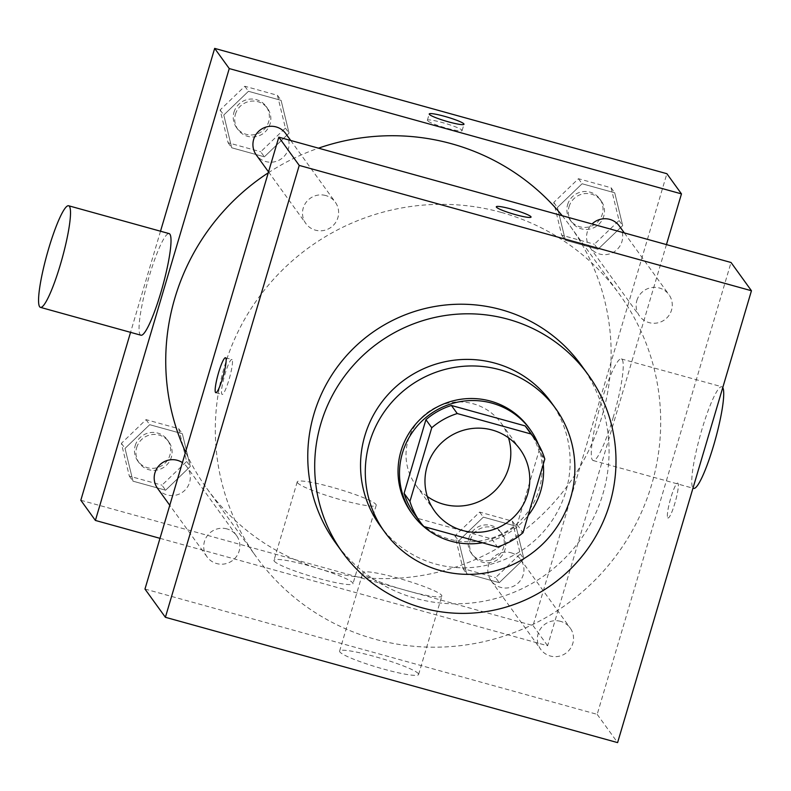 <?xml version="1.0" encoding="UTF-8"?>
<svg xmlns="http://www.w3.org/2000/svg" width="791" height="791" viewBox="0 0 791 791"><rect width="100%" height="100%" fill="white"/><g stroke="black" fill="none" stroke-linecap="round" stroke-linejoin="round"><path stroke-width="0.59" stroke-dasharray="3.96 2.97" d="M427.298 496.461A52.72 51.771 -35.9 0 1 415.68 484.893A52.72 51.771 -35.9 0 1 408.176 440.093A52.72 51.771 -35.9 0 1 449.822 402.767A52.72 51.771 -35.9 0 1 501.148 423.136A52.72 51.771 -35.9 0 1 508.484 437.799M528.932 430.7A70.804 69.539 -35.9 0 1 538.978 451.008L544.811 459.087M414.148 513.646A70.804 69.539 -35.9 0 0 417.955 518.441L491.666 538.869A70.804 69.539 -35.9 0 0 517.156 524.67L538.978 451.008M482.49 542.784A72.495 71.19 144.1 0 0 528.052 515.633M543.279 464.258A72.495 71.19 144.1 0 0 538.434 444.423M528.843 427.694A72.495 71.19 -35.9 0 1 511.777 527.864A72.495 71.19 -35.9 0 1 411.32 512.617M491.666 538.869L497.499 546.947M417.955 518.441L423.788 526.519M517.156 524.67L522.989 532.738M379.868 525.362A105.45 103.552 144.1 0 0 525.995 547.53A105.45 103.552 144.1 0 0 550.813 401.838M581.276 365.234A151.585 148.856 -35.9 0 1 545.602 574.671A151.585 148.856 -35.9 0 1 335.552 542.794M226.938 528.902A18.193 17.867 144.1 0 0 207.064 556.884A18.193 17.867 144.1 0 0 232.277 560.71A18.193 17.867 144.1 0 0 226.938 528.902M325.694 195.525A18.193 17.867 144.1 0 0 305.82 223.497A18.193 17.867 144.1 0 0 331.024 227.324A18.193 17.867 144.1 0 0 325.694 195.525M636.864 300.501A18.193 17.867 -35.9 0 1 668.939 294.647A18.193 17.867 -35.9 0 1 664.658 319.782A18.193 17.867 -35.9 0 1 636.864 300.501M144.971 589.048L597.185 714.362L731.042 262.493M560.582 621.36A18.193 17.867 144.1 0 0 540.698 649.342A18.193 17.867 144.1 0 0 565.911 653.168A18.193 17.867 144.1 0 0 560.582 621.36M501.207 212.384A224.08 220.046 144.1 0 0 256.848 300.096A224.08 220.046 144.1 0 0 256.383 557.002A224.08 220.046 144.1 0 0 566.88 604.126A224.08 220.046 144.1 0 0 619.63 294.529A224.08 220.046 144.1 0 0 501.207 212.384M418.35 673.675A41.191 4.805 16.5 0 0 377.495 657.331A41.191 4.805 16.5 0 0 339.606 651.102A41.191 4.805 16.5 0 0 377.732 667.406A41.191 4.805 16.5 0 0 418.597 674.496A41.191 4.805 16.5 0 0 418.35 673.675M597.185 714.362L617.603 742.611M667.752 517.789A18.124 2.689 -74.5 0 0 668.019 517.996A18.124 2.689 -74.5 0 0 675.455 501.247A18.124 2.689 -74.5 0 0 677.699 483.064A18.124 2.689 -74.5 0 0 670.56 498.785A18.124 2.689 -74.5 0 0 667.752 517.789A18.124 2.689 105.5 0 1 670.55 498.775A18.124 2.689 105.5 0 1 677.689 483.064A18.124 2.689 105.5 0 1 675.445 501.247A18.124 2.689 105.5 0 1 668.009 517.996A18.124 2.689 105.5 0 1 667.742 517.789M441.586 595.257A41.191 4.805 -163.5 0 1 441.823 596.078A41.191 4.805 -163.5 0 1 400.968 588.979A41.191 4.805 -163.5 0 1 362.832 572.674A41.191 4.805 -163.5 0 1 400.73 578.903A41.191 4.805 -163.5 0 1 441.586 595.257M496.303 206.787L496.293 206.797A18.124 2.116 16.5 0 0 496.293 206.797A18.124 2.116 16.5 0 0 513.072 213.975A18.124 2.116 16.5 0 0 531.058 217.09L531.058 217.09M232.089 359.707A18.124 2.689 -74.5 0 0 231.812 359.5A18.124 2.689 -74.5 0 0 224.387 376.249A18.124 2.689 -74.5 0 0 222.133 394.432A18.124 2.689 -74.5 0 0 229.281 378.721A18.124 2.689 -74.5 0 0 232.089 359.707M562.193 215.696A224.08 220.046 -35.9 0 1 570.054 225.919A224.08 220.046 -35.9 0 1 517.314 535.517A224.08 220.046 -35.9 0 1 206.807 488.403A224.08 220.046 -35.9 0 1 185.569 451.987M268.268 172.814A224.08 220.046 -35.9 0 1 318.486 148.164M157.498 488.274A18.193 17.867 144.1 0 0 189.573 482.431A18.193 17.867 144.1 0 0 182.424 462.606M619.373 226.048A18.193 17.867 -35.9 0 1 615.091 251.182A18.193 17.867 -35.9 0 1 592.073 223.982M285.739 133.59A18.193 17.867 -35.9 0 1 281.458 158.724A18.193 17.867 -35.9 0 1 256.244 154.898M511.006 552.761A18.193 17.867 -35.9 0 1 516.335 584.559A18.193 17.867 -35.9 0 1 488.541 565.278A18.193 17.867 -35.9 0 1 511.006 552.761M159.99 538.335L547.619 645.763L666.447 244.587M499.25 582.67L523.929 558.95L515.979 526.183L483.341 517.136L458.661 540.856L466.611 573.623L499.25 582.67L523.929 558.95L515.979 526.183L483.341 517.136L458.661 540.856L466.611 573.623L499.25 582.67L495.601 577.628L520.28 553.908L512.331 521.14L479.692 512.093L455.013 535.814L462.962 568.581L495.601 577.628M264.362 156.826L289.051 133.106L281.092 100.348L248.463 91.301L223.774 115.021L231.723 147.788L264.362 156.826L289.051 133.106L281.092 100.348L248.463 91.301L223.774 115.021L231.723 147.788L264.362 156.826L260.714 151.783L285.403 128.063L277.453 95.306L244.815 86.259L220.125 109.979L228.085 142.746L260.714 151.783M80.82 500.258L533.035 625.582L666.882 173.704M160.514 231.219L130.555 332.349M597.996 249.284L622.685 225.564L614.726 192.806L582.097 183.759L557.408 207.479L565.357 240.246L597.996 249.284L622.685 225.564L614.726 192.806L582.097 183.759L557.408 207.479L565.357 240.246L597.996 249.284L594.357 244.241L619.037 220.521L611.087 187.754L578.448 178.717L553.769 202.437L561.719 235.194L594.357 244.241M165.616 490.212L190.295 466.492L182.345 433.725L149.707 424.688L125.027 448.408L132.977 481.165L165.616 490.212L190.295 466.492L182.345 433.725L149.707 424.688L125.027 448.408L132.977 481.165L165.616 490.212L161.967 485.17L186.646 461.45L178.697 428.682L146.058 419.635L121.379 443.356L129.329 476.123L161.967 485.17M533.035 625.582L547.619 645.763M274.23 561.126A41.191 4.805 16.5 0 0 315.085 577.47A41.191 4.805 16.5 0 0 352.984 583.699A41.191 4.805 16.5 0 0 314.858 567.394A41.191 4.805 16.5 0 0 273.993 560.305A41.191 4.805 16.5 0 0 274.23 561.126M613.084 417.806A52.72 7.831 -74.5 0 0 621.331 358.926A52.72 7.831 -74.5 0 0 599.707 407.642A52.72 7.831 -74.5 0 0 593.171 460.54A52.72 7.831 -74.5 0 0 613.084 417.806M140.956 335.226A52.72 7.831 105.5 0 1 149.202 276.346A52.72 7.831 105.5 0 1 169.116 233.602M722.756 387.6A52.72 7.831 -74.5 0 0 721.827 386.769A52.72 7.831 -74.5 0 0 700.193 435.495A52.72 7.831 -74.5 0 0 693.658 488.393M297.465 482.698A41.191 4.805 16.5 0 0 338.321 499.052A41.191 4.805 16.5 0 0 376.209 505.271A41.191 4.805 16.5 0 0 338.083 488.967A41.191 4.805 16.5 0 0 297.228 481.877A41.191 4.805 16.5 0 0 297.465 482.698M427.466 120.657A18.124 2.116 -163.5 0 1 427.358 120.301A18.124 2.116 -163.5 0 1 445.333 123.416A18.124 2.116 -163.5 0 1 462.112 130.594A18.124 2.116 -163.5 0 1 445.442 127.855A18.124 2.116 -163.5 0 1 427.466 120.657M136.675 447.597A18.193 17.867 -35.9 0 1 168.76 441.754A18.193 17.867 -35.9 0 1 164.479 466.878A18.193 17.867 -35.9 0 1 136.675 447.597M186.646 461.45L190.295 466.492M178.697 428.682L182.345 433.725M146.058 419.635L149.707 424.688M121.379 443.356L125.027 448.408M129.329 476.123L132.977 481.165M135.221 445.58A18.193 17.867 -35.9 0 1 167.296 439.737A18.193 17.867 -35.9 0 1 163.015 464.861A18.193 17.867 -35.9 0 1 135.221 445.58M470.309 540.055A18.193 17.867 -35.9 0 1 502.394 534.202A18.193 17.867 -35.9 0 1 498.112 559.336A18.193 17.867 -35.9 0 1 470.309 540.055M520.28 553.908L523.929 558.95M512.331 521.14L515.979 526.183M479.692 512.093L483.341 517.136M455.013 535.814L458.661 540.856M462.962 568.581L466.611 573.623M468.855 538.038A18.193 17.867 -35.9 0 1 500.93 532.185A18.193 17.867 -35.9 0 1 496.649 557.319A18.193 17.867 -35.9 0 1 468.855 538.038M235.431 114.22A18.193 17.867 -35.9 0 1 267.506 108.367A18.193 17.867 -35.9 0 1 263.225 133.501A18.193 17.867 -35.9 0 1 235.431 114.22M285.403 128.063L289.051 133.106M277.453 95.306L281.092 100.348M244.815 86.259L248.463 91.301M220.125 109.979L223.774 115.021M228.085 142.746L231.723 147.788M233.978 112.203A18.193 17.867 -35.9 0 1 266.053 106.35A18.193 17.867 -35.9 0 1 261.772 131.484A18.193 17.867 -35.9 0 1 233.978 112.203M569.065 206.678A18.193 17.867 -35.9 0 1 601.14 200.825A18.193 17.867 -35.9 0 1 596.859 225.959A18.193 17.867 -35.9 0 1 569.065 206.678M619.037 220.521L622.685 225.564M611.087 187.754L614.726 192.806M578.448 178.717L582.097 183.759M553.769 202.437L557.408 207.479M561.719 235.194L565.357 240.246M567.612 204.661A18.193 17.867 -35.9 0 1 599.687 198.808A18.193 17.867 -35.9 0 1 595.405 223.942A18.193 17.867 -35.9 0 1 567.612 204.661M520.102 449.367L501.148 423.136M434.635 511.124L415.68 484.893M418.597 674.496L441.823 596.078M339.606 651.102L362.832 572.674M215.805 392.682L222.133 394.432M225.484 357.75L231.812 359.5M206.807 488.403L256.383 557.002M570.054 225.919L619.63 294.529M236.558 535.576L186.983 466.967M207.064 556.884L169.778 505.281M589.878 247.356L639.454 315.955M624.336 232.92L668.939 294.647M268.535 171.904L305.82 223.497M290.702 140.462L335.305 202.189M491.132 580.732L540.698 649.342M520.616 559.425L570.192 628.034M593.171 460.54L692.956 488.195M621.331 358.926L721.827 386.769M297.228 481.877L273.993 560.305M376.209 505.271L352.984 583.699M462.112 130.594L463.991 124.266M427.358 120.301L429.236 113.973M137.812 461.034L139.265 463.061M167.296 439.737L168.76 441.754M471.446 553.492L472.909 555.509M500.93 532.185L502.394 534.202M236.568 127.658L238.022 129.675M266.053 106.35L267.506 108.367M570.202 220.116L571.656 222.133M599.687 198.808L601.14 200.825"/><path stroke-width="1.19" d="M508.484 437.799A52.72 51.771 -35.9 0 1 488.739 495.977A52.72 51.771 -35.9 0 1 427.298 496.461M427.12 466.324A52.72 51.771 -35.9 0 1 468.776 428.999A52.72 51.771 -35.9 0 1 520.102 449.367A52.72 51.771 -35.9 0 1 507.693 522.208A52.72 51.771 -35.9 0 1 434.635 511.124A52.72 51.771 -35.9 0 1 427.12 466.324M423.788 526.519L497.499 546.947A70.804 69.539 -35.9 0 0 522.989 532.738L544.811 459.087A70.804 69.539 -35.9 0 0 534.765 438.778A70.804 69.539 -35.9 0 0 530.959 433.972L457.247 413.545A70.804 69.539 -35.9 0 0 431.757 427.753L409.936 501.405A70.804 69.539 -35.9 0 0 419.981 521.714A70.804 69.539 -35.9 0 0 423.788 526.519M530.959 433.972L525.125 425.904L451.414 405.476L457.247 413.545M431.757 427.753L425.924 419.685L404.102 493.337L409.936 501.405M425.924 419.685A70.804 69.539 -35.9 0 1 451.414 405.476M525.125 425.904A70.804 69.539 -35.9 0 1 528.932 430.7L534.765 438.778M419.981 521.714L414.148 513.646A70.804 69.539 -35.9 0 1 404.102 493.337M538.434 444.423A72.495 71.19 144.1 0 0 530.296 429.711A72.495 71.19 144.1 0 0 491.992 403.143A72.495 71.19 144.1 0 0 412.932 431.52A72.495 71.19 144.1 0 0 412.773 514.634A72.495 71.19 144.1 0 0 482.49 542.784M528.052 515.633A72.495 71.19 144.1 0 0 543.279 464.258M412.773 514.634L411.32 512.617A72.495 71.19 -35.9 0 1 400.997 451.008A72.495 71.19 -35.9 0 1 490.529 401.116A72.495 71.19 -35.9 0 1 528.843 427.694L530.296 429.711M499.823 369.743A105.45 103.552 144.1 0 0 384.831 411.023A105.45 103.552 144.1 0 0 384.614 531.918A105.45 103.552 144.1 0 0 530.731 554.086A105.45 103.552 144.1 0 0 555.549 408.393A105.45 103.552 144.1 0 0 499.823 369.743M555.549 408.393L550.813 401.838A105.45 103.552 144.1 0 0 495.087 363.188A105.45 103.552 144.1 0 0 380.085 404.458A105.45 103.552 144.1 0 0 379.868 525.362L384.614 531.918M508.099 319.248A151.585 148.856 144.1 0 0 342.79 378.592A151.585 148.856 144.1 0 0 342.483 552.375A151.585 148.856 144.1 0 0 552.523 584.252A151.585 148.856 144.1 0 0 588.207 374.815A151.585 148.856 144.1 0 0 508.099 319.248M342.483 552.375L335.552 542.794A151.585 148.856 -35.9 0 1 313.958 413.98A151.585 148.856 -35.9 0 1 501.178 309.667A151.585 148.856 -35.9 0 1 581.276 365.234L588.207 374.815M751.45 290.742L299.235 165.418L165.388 617.296L617.603 742.611L751.45 290.742L731.042 262.493L278.818 137.169L299.235 165.418M531.058 217.09A18.124 2.116 16.5 0 0 511.668 209.17A18.124 2.116 -163.5 0 1 531.058 217.08A18.124 2.116 -163.5 0 1 513.082 213.966A18.124 2.116 -163.5 0 1 496.303 206.787A18.124 2.116 -163.5 0 1 511.678 209.16A18.124 2.116 16.5 0 0 496.303 206.797M278.818 137.169L144.971 589.048L165.388 617.296M225.761 357.957A18.124 2.689 105.5 0 1 222.953 376.961A18.124 2.689 105.5 0 1 215.805 392.682A18.124 2.689 105.5 0 1 218.049 374.499A18.124 2.689 105.5 0 1 225.484 357.75A18.124 2.689 105.5 0 1 225.761 357.957M318.486 148.164A224.08 220.046 -35.9 0 1 451.641 143.774A224.08 220.046 -35.9 0 1 562.193 215.696M185.569 451.987A224.08 220.046 -35.9 0 1 174.89 297.989A224.08 220.046 -35.9 0 1 268.268 172.814M182.424 462.606A18.193 17.867 144.1 0 0 157.498 488.274L169.778 505.281M592.073 223.982A18.193 17.867 -35.9 0 1 619.373 226.048L624.336 232.92M268.535 171.904L256.244 154.898A18.193 17.867 -35.9 0 1 276.118 126.926A18.193 17.867 -35.9 0 1 285.739 133.59L290.702 140.462M666.447 244.587L681.466 193.884L229.252 68.57L95.395 520.438L159.99 538.335M229.252 68.57L214.668 48.389L666.882 173.704L681.466 193.884M429.335 114.329A18.124 2.116 -163.5 0 1 429.236 113.973A18.124 2.116 -163.5 0 1 447.212 117.088A18.124 2.116 -163.5 0 1 463.991 124.266A18.124 2.116 -163.5 0 1 447.31 121.527A18.124 2.116 -163.5 0 1 429.335 114.329M214.668 48.389L160.514 231.219M130.555 332.349L80.82 500.258L95.395 520.438M68.619 205.759L169.116 233.602A52.72 7.831 105.5 0 1 162.58 286.51A52.72 7.831 105.5 0 1 140.956 335.226L40.46 307.373A52.72 7.831 105.5 0 1 48.706 248.493A52.72 7.831 105.5 0 1 68.619 205.759A52.72 7.831 105.5 0 1 62.084 258.657A52.72 7.831 105.5 0 1 40.46 307.373M692.956 488.195L693.658 488.393A52.72 7.831 -74.5 0 0 713.571 445.649A52.72 7.831 -74.5 0 0 722.756 387.6"/></g></svg>

